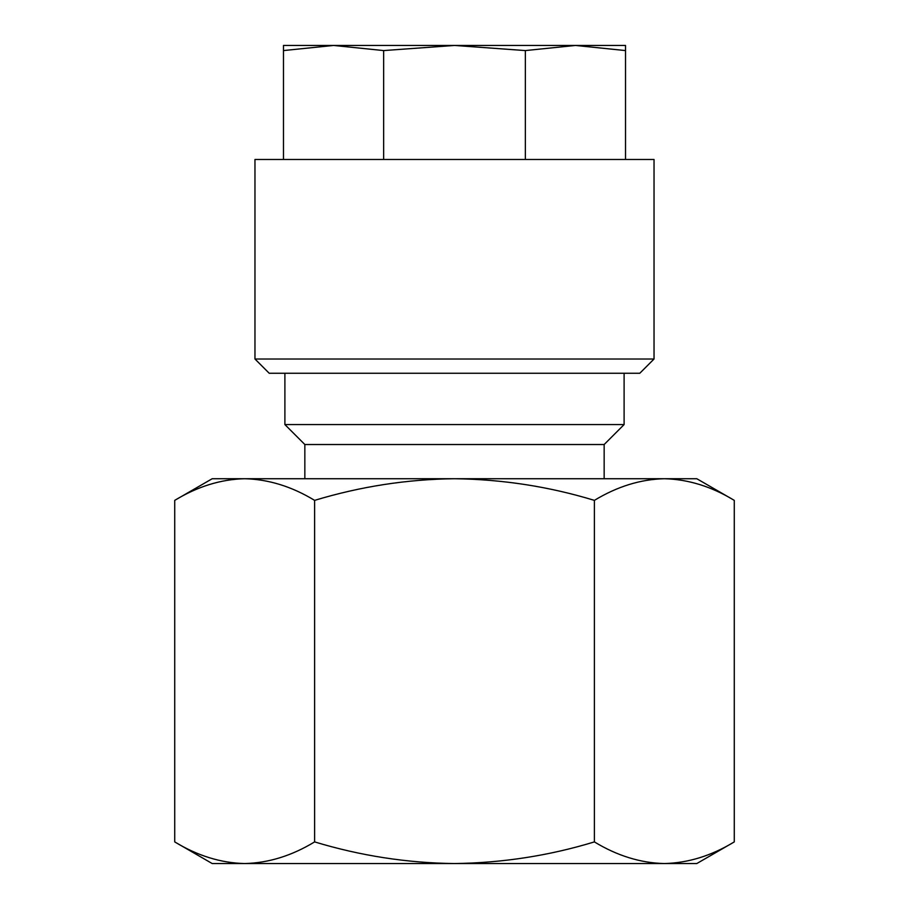 <?xml version="1.0" encoding="UTF-8"?>
<svg xmlns="http://www.w3.org/2000/svg" width="909" height="909" viewBox="0 0 909 909"><rect width="100%" height="100%" fill="white"/><g stroke="black" fill="none" stroke-linecap="round" stroke-linejoin="round"><path stroke-width="1.36" d="M585.623 45.45L575.431 45.45L625.528 50.574L625.528 45.45L454.5 45.45L525.345 50.574L575.442 45.45M654.037 159.473L254.963 159.473L254.963 359.01L654.037 359.01L654.037 159.473M654.037 359.01L639.788 373.258L269.212 373.258L254.963 359.01M624.108 373.258L624.108 424.571L284.892 424.571L304.845 444.524L304.845 478.725M624.108 424.571L604.155 444.524L304.845 444.524M174.721 500.37C197.56 486.508 220.876 479.293 244.669 478.725L212.206 478.725L174.721 500.37L174.721 841.904C197.503 855.755 220.819 862.971 244.669 863.55L212.206 863.55L174.721 841.904M454.5 478.725L244.669 478.725C268.519 479.316 291.834 486.52 314.616 500.37C360.475 486.485 407.107 479.27 454.5 478.725C502.507 479.361 549.138 486.576 594.384 500.37C617.222 486.508 640.538 479.293 664.331 478.725L454.5 478.725M734.279 500.37L696.794 478.725L664.331 478.725C688.181 479.316 711.497 486.52 734.279 500.37L734.279 841.904C711.44 855.767 688.124 862.982 664.331 863.55C640.481 862.971 617.166 855.755 594.384 841.904C549.138 855.699 502.507 862.914 454.5 863.55C407.107 863.005 360.475 855.789 314.616 841.904C291.778 855.767 268.462 862.982 244.669 863.55L696.794 863.55L734.279 841.904M314.616 500.37L314.616 841.904M594.384 500.37L594.384 841.904M625.528 159.473L625.528 50.574M525.345 159.473L525.345 50.574M383.655 159.473L383.655 50.574L454.5 45.45L333.558 45.45L383.655 50.574M283.472 159.473L283.472 50.574L333.558 45.45L283.472 45.45L283.472 50.574M333.558 45.45L323.377 45.45M604.155 444.524L604.155 478.725M284.892 373.258L284.892 424.571"/></g></svg>
